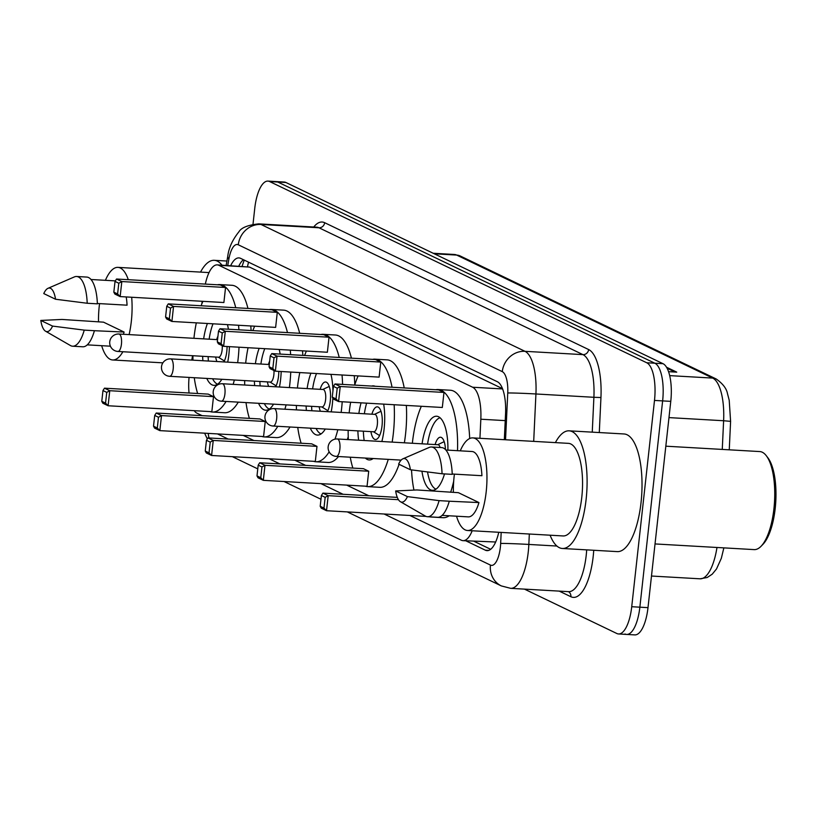 <?xml version="1.0" encoding="UTF-8"?>
<svg xmlns="http://www.w3.org/2000/svg" width="816" height="816" viewBox="0 0 816 816"><rect width="100%" height="100%" fill="white"/><g stroke="black" fill="none" stroke-linecap="round" stroke-linejoin="round"><path stroke-width="1.22" d="M502.483 388.64L249.502 267.077L217.229 264.874A32.732 11.73 -86.7 0 0 205.336 284.09M409.867 515.477L461.336 540.212A32.732 11.73 -86.7 0 0 463.029 540.661L495.659 541.997M189.057 377.42A32.732 11.73 -86.7 0 0 189.037 393.006M194.188 410.672A32.732 11.73 -86.7 0 0 196.993 413.192L202.144 415.66M202.235 301.288L201.715 304.205M192.566 355.715L191.791 360.091M479.93 438.304L480.828 419.22A32.732 11.73 -86.7 0 0 472.627 387.233L218.923 265.322A32.732 11.73 -86.7 0 0 217.229 264.874M463.029 540.661A32.732 11.73 -86.7 0 0 472.189 530.757M243.178 435.377L253.888 440.528M294.923 460.244L305.623 465.385M346.657 485.102L368.832 495.761M253.011 224.216L254.755 208.355A32.732 11.73 93.3 0 1 267.944 181.101A32.732 11.73 93.3 0 1 269.627 181.55L646.741 362.763A32.732 11.73 93.3 0 1 654.493 400.432L631.727 606.716A32.732 11.73 93.3 0 1 618.538 633.961A32.732 11.73 93.3 0 1 616.855 633.512L524.474 589.132M267.944 181.101L276.073 181.57A32.732 11.73 93.3 0 1 277.766 182.019L654.881 363.232A32.732 11.73 93.3 0 1 662.633 400.901L639.856 607.186A32.732 11.73 93.3 0 1 626.678 634.43A32.732 11.73 93.3 0 1 624.985 633.981M465.834 540.814L485.336 550.188A32.732 11.73 -86.7 0 0 487.03 550.637A32.732 11.73 -86.7 0 0 498.749 532.277M504.329 439.691L505.553 413.712A32.732 11.73 -86.7 0 0 497.352 381.725L240.608 258.356A32.732 11.73 -86.7 0 0 238.915 257.907A32.732 11.73 -86.7 0 0 230.693 265.649M490.671 549.301L473.974 541.283M238.823 266.108A32.732 11.73 93.3 0 1 243.413 259.702M626.678 634.43L634.817 634.899A32.732 11.73 93.3 0 0 647.996 607.645L670.772 401.36A32.732 11.73 93.3 0 0 663.01 363.691L285.906 182.488A32.732 11.73 93.3 0 0 284.213 182.039L276.073 181.57A32.732 11.73 93.3 0 1 277.766 182.019L654.881 363.232A32.732 11.73 93.3 0 1 662.633 400.901L639.856 607.186A32.732 11.73 93.3 0 1 626.678 634.43L618.538 633.961M666.499 367.22L676.729 372.137L668.539 371.668M131.672 297.259A46.369 16.616 93.3 0 1 131.325 321.371A46.369 16.616 93.3 0 1 129.101 334.601M122.879 351.737A46.369 16.616 93.3 0 1 112.649 359.968A46.369 16.616 93.3 0 1 101.674 345.688M98.501 321.871A46.369 16.616 93.3 0 1 99.266 305.969A46.369 16.616 93.3 0 1 99.552 303.613M97.359 303.491L127.061 305.184A32.732 11.73 93.3 0 0 126.215 296.942M43.768 293.576A21.818 7.823 93.3 0 1 48.011 288.313A21.818 7.823 93.3 0 1 55.539 299.237L43.768 293.576M48.011 288.313L74.358 276.92A34.915 12.515 93.3 0 1 76.602 276.491A34.915 12.515 93.3 0 1 87.2 303.256L97.369 303.838A34.915 12.515 93.3 0 0 86.771 277.073L76.602 276.491M55.539 299.237L87.2 303.256M40.8 320.443L52.571 326.094A21.818 7.823 93.3 0 1 45.563 331.204A21.818 7.823 93.3 0 1 40.8 320.443L62.016 319.444L103.53 322.167L124.093 332.051A32.732 11.73 93.3 0 1 123.389 334.274M124.093 332.051L94.411 330.704A34.915 12.515 93.3 0 1 82.793 346.79L72.624 346.208A34.915 12.515 93.3 0 1 70.441 345.535L45.563 331.204M105.407 280.327A46.369 16.616 93.3 0 1 117.943 267.373A46.369 16.616 93.3 0 1 128.285 279.684M200.532 272.095A58.925 21.114 93.3 0 1 214.251 260.314A58.925 21.114 93.3 0 1 221.983 265.149M94.411 330.704L84.242 330.123A34.915 12.515 93.3 0 1 72.624 346.208M84.242 330.123L52.571 326.094M239.017 347.198A63.832 22.879 93.3 0 1 238.119 358.918A63.832 22.879 93.3 0 1 237.66 362.712M234.355 380.011A63.832 22.879 93.3 0 1 233.152 384.356M226.073 401.441A63.832 22.879 93.3 0 1 212.415 412.039A63.832 22.879 93.3 0 1 210.13 411.59M197.645 393.506A63.832 22.879 93.3 0 1 194.269 377.716M192.953 360.152A63.832 22.879 93.3 0 1 192.933 355.735M193.933 338.303A63.832 22.879 93.3 0 1 193.994 337.712A63.832 22.879 93.3 0 1 196.319 322.85M238.272 402.135A63.832 22.879 93.3 0 1 224.614 412.743L212.415 412.039M203.653 338.864A37.097 13.291 93.3 0 1 207.407 323.483M227.47 324.635A37.097 13.291 93.3 0 1 228.419 329.225M229.439 346.647A37.097 13.291 93.3 0 1 228.878 354.481A37.097 13.291 93.3 0 1 227.715 362.141M213.496 396.647L208.223 394.108L104.489 388.181L109.762 390.711L213.496 396.647L211.844 411.682L108.11 405.756L102.826 403.216L101.786 401.319L105.55 403.124L106.743 392.384L102.969 390.568L101.786 401.319M201.124 305.755A63.832 22.879 93.3 0 1 202.919 301.328M217.382 284.784A63.832 22.879 93.3 0 1 219.698 284.59A63.832 22.879 93.3 0 1 235.742 307.734M238.558 325.268A63.832 22.879 93.3 0 1 238.904 329.817M221.819 379.297A37.097 13.291 93.3 0 1 213.935 385.356A37.097 13.291 93.3 0 1 206.805 378.43M202.898 360.723A37.097 13.291 93.3 0 1 202.654 356.296M225.553 287.487L220.269 284.947L116.535 279.021L121.819 281.551L225.553 287.487L223.89 302.522L120.156 296.596L114.872 294.056L113.832 292.159L117.606 293.964L118.789 283.223L115.025 281.408L113.832 292.159M219.698 284.59L231.907 285.284A63.832 22.879 93.3 0 1 247.942 308.428M250.767 325.961A63.832 22.879 93.3 0 1 251.104 330.521M106.743 392.384L109.762 390.711L108.11 405.756L105.55 403.124M118.789 283.223L121.819 281.551L120.156 296.596L117.606 293.964M116.535 279.021L115.025 281.408M104.489 388.181L102.969 390.568M217.566 384.214A36.006 12.903 93.3 0 1 212.609 378.767M208.396 361.039A36.006 12.903 93.3 0 1 208.141 356.602M223.88 361.927A16.371 5.865 -86.7 0 0 226.797 351.329A16.371 5.865 -86.7 0 0 227.072 346.514M217.943 336.182A16.371 5.865 -86.7 0 0 216.689 339.609M209.141 339.181A36.006 12.903 93.3 0 1 213.017 323.809M215.689 357.041A16.371 5.865 -86.7 0 0 216.903 361.529M117.473 351.329A8.731 3.131 -86.7 0 0 117.922 351.451L218.606 357.204A8.731 3.131 -86.7 0 0 222.125 349.942A8.731 3.131 -86.7 0 0 222.207 345.637M665.815 446.189L759.747 451.564A49.103 17.595 93.3 0 1 766.285 455.705L767.897 457.817A46.92 16.81 93.3 0 1 775.2 508.49A46.92 16.81 93.3 0 1 762.96 544.323L761.104 546.23A49.103 17.595 93.3 0 1 754.147 549.607L655.024 543.935M766.285 455.705A49.103 17.595 93.3 0 1 773.925 508.735A49.103 17.595 93.3 0 1 761.104 546.23M555.39 442.619A58.925 21.114 93.3 0 1 569.119 430.828A58.925 21.114 93.3 0 1 586.112 499.443A58.925 21.114 93.3 0 1 562.387 548.485A58.925 21.114 93.3 0 1 550.106 535.214M569.119 430.828L624.036 433.969A58.925 21.114 93.3 0 1 641.039 502.574A58.925 21.114 93.3 0 1 617.314 551.616L562.387 548.485M460.265 450.84A46.369 16.616 93.3 0 1 472.801 437.896A46.369 16.616 93.3 0 1 486.183 491.895A46.369 16.616 93.3 0 1 467.507 530.492A46.369 16.616 93.3 0 1 456.532 516.202M453.37 492.395A46.369 16.616 93.3 0 1 454.124 476.493A46.369 16.616 93.3 0 1 454.41 474.127M472.801 437.896L568.395 443.353A46.369 16.616 93.3 0 1 581.777 497.352A46.369 16.616 93.3 0 1 563.111 535.949L467.507 530.492M452.217 474.004L481.919 475.708A32.732 11.73 93.3 0 0 472.025 451.513L445.862 450.014M398.626 464.1A21.818 7.823 93.3 0 1 402.869 458.837A21.818 7.823 93.3 0 1 410.397 469.751L398.626 464.1M402.869 458.837L429.216 447.433A34.915 12.515 93.3 0 1 431.47 447.005A34.915 12.515 93.3 0 1 442.068 473.78L452.237 474.351A34.915 12.515 93.3 0 0 441.64 447.586L431.47 447.005M410.397 469.751L442.068 473.78M395.658 490.957L407.439 496.618A21.818 7.823 93.3 0 1 400.421 501.718A21.818 7.823 93.3 0 1 395.658 490.957L416.884 489.957L458.388 492.68L478.951 502.564A32.732 11.73 93.3 0 1 468.282 516.875L442.119 515.375M478.951 502.564L449.269 501.218A34.915 12.515 93.3 0 1 437.651 517.303L427.482 516.722A34.915 12.515 93.3 0 1 425.299 516.049L400.421 501.718M449.269 501.218L439.1 500.636A34.915 12.515 93.3 0 1 427.482 516.722M439.1 500.636L407.439 496.618M290.751 372.055A63.832 22.879 93.3 0 1 289.853 383.775A63.832 22.879 93.3 0 1 289.394 387.569M286.09 404.869A63.832 22.879 93.3 0 1 284.896 409.224M277.807 426.299A63.832 22.879 93.3 0 1 264.149 436.907A63.832 22.879 93.3 0 1 261.875 436.448M249.39 418.363A63.832 22.879 93.3 0 1 246.004 402.584M244.698 385.019A63.832 22.879 93.3 0 1 244.678 380.603M245.667 363.171A63.832 22.879 93.3 0 1 245.738 362.579A63.832 22.879 93.3 0 1 248.064 347.718M290.017 427.003A63.832 22.879 93.3 0 1 276.359 437.6L264.149 436.907M255.398 363.722A37.097 13.291 93.3 0 1 259.151 348.35M279.215 349.493A37.097 13.291 93.3 0 1 280.153 354.083M281.183 371.515A37.097 13.291 93.3 0 1 280.622 379.338A37.097 13.291 93.3 0 1 279.46 387.008M265.241 421.505L259.957 418.965L156.223 413.039L161.507 415.579L265.241 421.505L263.578 436.55L159.844 430.624L154.561 428.084L153.52 426.176L157.294 427.992L158.477 417.251L154.714 415.436L153.52 426.176M252.858 330.623A63.832 22.879 93.3 0 1 254.653 326.186M269.117 309.641A63.832 22.879 93.3 0 1 271.442 309.448A63.832 22.879 93.3 0 1 287.477 332.591M290.302 350.125A63.832 22.879 93.3 0 1 290.639 354.685M273.554 404.155A37.097 13.291 93.3 0 1 265.679 410.213A37.097 13.291 93.3 0 1 258.55 403.298M254.633 385.591A37.097 13.291 93.3 0 1 254.398 381.154M277.287 312.344L272.014 309.805L168.28 303.878L173.553 306.418L277.287 312.344L275.635 327.389L171.901 321.453L166.617 318.923L165.577 317.016L169.34 318.832L170.534 308.091L166.76 306.275L165.577 317.016M271.442 309.448L283.642 310.151A63.832 22.879 93.3 0 1 299.686 333.295M302.501 350.829A63.832 22.879 93.3 0 1 302.848 355.378M158.477 417.251L161.507 415.579L159.844 430.624L157.294 427.992M170.534 308.091L173.553 306.418L171.901 321.453L169.34 318.832M168.28 303.878L166.76 306.275M156.223 413.039L154.714 415.436M269.3 409.071A36.006 12.903 93.3 0 1 264.343 403.624M260.141 385.897A36.006 12.903 93.3 0 1 259.886 381.47M275.624 386.784A16.371 5.865 -86.7 0 0 278.542 376.186A16.371 5.865 -86.7 0 0 278.807 371.382M269.678 361.049A16.371 5.865 -86.7 0 0 268.423 364.466M260.885 364.038A36.006 12.903 93.3 0 1 264.761 348.667M267.434 381.898A16.371 5.865 -86.7 0 0 268.637 386.386M169.218 376.196A8.731 3.131 -86.7 0 0 169.667 376.309L270.351 382.061A8.731 3.131 -86.7 0 0 273.86 374.799A8.731 3.131 -86.7 0 0 273.952 370.495M342.22 401.758A63.832 22.879 93.3 0 1 341.598 408.643A63.832 22.879 93.3 0 1 341.139 412.437M337.834 429.736A63.832 22.879 93.3 0 1 334.988 439.161M329.154 451.819A63.832 22.879 93.3 0 1 315.894 461.764A63.832 22.879 93.3 0 1 313.609 461.315M301.124 443.221A63.832 22.879 93.3 0 1 297.748 427.441M296.432 409.877A63.832 22.879 93.3 0 1 296.412 405.46M297.412 388.028A63.832 22.879 93.3 0 1 297.473 387.437A63.832 22.879 93.3 0 1 299.798 372.575M348.228 436.774A63.832 22.879 93.3 0 1 347.31 439.549M338.528 456.532A63.832 22.879 93.3 0 1 328.093 462.468L315.894 461.764M307.132 388.589A37.097 13.291 93.3 0 1 310.886 373.208M330.949 374.36A37.097 13.291 93.3 0 1 332.948 390.803M332.846 398.177A37.097 13.291 93.3 0 1 332.357 404.195A37.097 13.291 93.3 0 1 331.194 411.866M316.975 446.362L311.702 443.833L207.968 437.906L213.241 440.436L316.975 446.362L315.323 461.407L211.589 455.481L206.305 452.941L205.265 451.044L209.029 452.849L210.222 442.109L206.448 440.293L205.265 451.044M304.603 355.48A63.832 22.879 93.3 0 1 306.398 351.053M320.861 334.499A63.832 22.879 93.3 0 1 323.177 334.315A63.832 22.879 93.3 0 1 339.221 357.459M342.037 374.993A63.832 22.879 93.3 0 1 342.587 384.407M325.298 429.012A37.097 13.291 93.3 0 1 317.424 435.081A37.097 13.291 93.3 0 1 310.284 428.155M306.377 410.448A37.097 13.291 93.3 0 1 306.133 406.021M329.032 337.202L323.748 334.672L220.014 328.736L225.298 331.276L329.032 337.202L327.369 352.247L223.635 346.321L218.351 343.781L217.311 341.884L221.085 343.689L222.268 332.948L218.504 331.133L217.311 341.884M323.177 334.315L335.386 335.009A63.832 22.879 93.3 0 1 351.421 358.153M354.246 375.686A63.832 22.879 93.3 0 1 354.787 384.856M210.222 442.109L213.241 440.436L211.589 455.481L209.029 452.849M222.268 332.948L225.298 331.276L223.635 346.321L221.085 343.689M220.014 328.736L218.504 331.133M207.968 437.906L206.448 440.293M321.045 433.928A36.006 12.903 93.3 0 1 316.088 428.492M311.875 410.764A36.006 12.903 93.3 0 1 311.62 406.327M327.359 411.652A16.371 5.865 -86.7 0 0 330.276 401.044A16.371 5.865 -86.7 0 0 325.553 381.99A16.371 5.865 -86.7 0 0 320.168 389.334M312.62 388.895A36.006 12.903 93.3 0 1 316.496 373.534M319.168 406.766A16.371 5.865 -86.7 0 0 320.382 411.244M220.952 401.054A8.731 3.131 -86.7 0 0 221.401 401.176L322.085 406.929A8.731 3.131 -86.7 0 0 325.604 399.667A8.731 3.131 -86.7 0 0 323.085 389.497L222.401 383.744A8.731 8.731 0 0 0 218.127 400.33A8.731 8.731 0 0 0 221.401 401.176A8.731 3.131 -86.7 0 0 224.92 393.914A8.731 3.131 -86.7 0 0 222.85 383.867A8.731 3.131 -86.7 0 0 222.401 383.744M394.138 404.726A63.832 22.879 93.3 0 1 393.332 433.5A63.832 22.879 93.3 0 1 392.159 442.109M388.243 459.377A63.832 22.879 93.3 0 1 367.628 486.632A63.832 22.879 93.3 0 1 365.354 486.173M352.869 468.088A63.832 22.879 93.3 0 1 350.258 457.205M348.34 439.61A63.832 22.879 93.3 0 1 348.157 430.318M349.146 412.896A63.832 22.879 93.3 0 1 349.217 412.304A63.832 22.879 93.3 0 1 350.635 402.237M406.337 405.419A63.832 22.879 93.3 0 1 405.542 434.194A63.832 22.879 93.3 0 1 404.369 442.802M400.452 460.071A63.832 22.879 93.3 0 1 399.983 461.601M399.075 464.314A63.832 22.879 93.3 0 1 379.838 487.325L367.628 486.632M358.877 413.447A37.097 13.291 93.3 0 1 361.08 402.839M371.668 386.07A37.097 13.291 93.3 0 1 373.391 385.866A37.097 13.291 93.3 0 1 375.074 386.264M383.683 404.134A37.097 13.291 93.3 0 1 384.101 429.063A37.097 13.291 93.3 0 1 381.857 441.517M368.72 471.23L363.436 468.69L259.702 462.764L264.986 465.304L368.72 471.23L367.057 486.275L263.323 480.338L258.04 477.809L256.999 475.901L260.773 477.717L261.956 466.966L258.193 465.161L256.999 475.901M354.715 385.101A63.832 22.879 93.3 0 1 358.132 375.911M372.596 359.366A63.832 22.879 93.3 0 1 374.921 359.173A63.832 22.879 93.3 0 1 392.037 387.233M373.177 458.51A37.097 13.291 93.3 0 1 369.158 459.938A37.097 13.291 93.3 0 1 365.333 458.062M358.642 440.191A37.097 13.291 93.3 0 1 357.877 430.879M380.766 362.069L375.493 359.53L271.759 353.603L277.032 356.143L380.766 362.069L379.114 377.114L275.38 371.178L270.096 368.648L269.056 366.741L272.819 368.557L274.013 357.806L270.239 356L269.056 366.741M374.921 359.173L387.121 359.866A63.832 22.879 93.3 0 1 404.236 387.937M261.956 466.966L264.986 465.304L263.323 480.338L260.773 477.717M274.013 357.806L277.032 356.143L275.38 371.178L272.819 368.557M271.759 353.603L270.239 356M259.702 462.764L258.193 465.161M372.779 458.796A36.006 12.903 93.3 0 1 372.065 458.449M364.171 440.507A36.006 12.903 93.3 0 1 363.365 431.195M370.913 431.623A16.371 5.865 -86.7 0 0 375.431 439.528A16.371 5.865 -86.7 0 0 382.021 425.911A16.371 5.865 -86.7 0 0 377.298 406.847A16.371 5.865 -86.7 0 0 371.902 414.191M364.364 413.763A36.006 12.903 93.3 0 1 366.629 403.155M272.697 425.921A8.731 3.131 -86.7 0 0 273.146 426.034L373.83 431.786A8.731 3.131 -86.7 0 0 377.339 424.524A8.731 3.131 -86.7 0 0 374.819 414.365L274.145 408.602A8.731 8.731 0 0 0 269.861 425.187A8.731 8.731 0 0 0 273.146 426.034A8.731 3.131 -86.7 0 0 276.655 418.771A8.731 3.131 -86.7 0 0 274.594 408.724A8.731 3.131 -86.7 0 0 274.145 408.602M453.706 481.103A63.832 22.879 93.3 0 1 450.667 492.242M431.99 516.987A63.832 22.879 93.3 0 1 430.838 516.997A63.832 22.879 93.3 0 1 429.695 516.854M413.947 490.079A63.832 22.879 93.3 0 1 411.539 469.904M412.355 443.261A63.832 22.879 93.3 0 1 412.417 442.67A63.832 22.879 93.3 0 1 421.342 406.286M449.198 515.783A63.832 22.879 93.3 0 1 443.037 517.701L430.838 516.997M422.076 443.822A37.097 13.291 93.3 0 1 436.591 416.231A37.097 13.291 93.3 0 1 447.902 450.136M435.805 389.732A63.832 22.879 93.3 0 1 438.121 389.548A63.832 22.879 93.3 0 1 457.501 450.677M444.506 473.912A37.097 13.291 93.3 0 1 432.358 490.314A37.097 13.291 93.3 0 1 421.943 471.26M443.975 392.435L438.692 389.905L334.958 383.969L340.241 386.509L443.975 392.435L442.313 407.48L338.579 401.554L333.295 399.014L332.255 397.117L336.029 398.922L337.212 388.181L333.448 386.366L332.255 397.117M438.121 389.548L450.32 390.242A63.832 22.879 93.3 0 1 469.679 438.518M325.166 497.342L321.392 495.526L320.209 506.277L323.972 508.082L325.166 497.342L328.185 495.669L322.912 493.129L397.3 497.383M398.453 499.688L328.185 495.669L326.533 510.714L426.023 516.395M323.972 508.082L326.533 510.714L321.249 508.174L320.209 506.277M337.212 388.181L340.241 386.509L338.579 401.554L336.029 398.922M334.958 383.969L333.448 386.366M322.912 493.129L321.392 495.526M435.989 489.161A36.006 12.903 93.3 0 1 427.543 471.964M445.454 449.575A16.371 5.865 -86.7 0 0 440.497 437.223A16.371 5.865 -86.7 0 0 435.112 444.567M427.564 444.128A36.006 12.903 93.3 0 1 440.069 417.782M440.12 447.505A8.731 3.131 -86.7 0 0 438.029 444.73L337.345 438.977A8.731 8.731 0 0 0 333.061 455.563A8.731 8.731 0 0 0 336.345 456.409A8.731 3.131 -86.7 0 0 339.864 449.137A8.731 3.131 -86.7 0 0 337.793 439.1A8.731 3.131 -86.7 0 0 337.345 438.977M248.574 262.181A32.732 30.233 115.7 0 0 247.564 266.608M249.502 267.077L218.923 265.322M502.605 388.946L472.627 387.233M505.226 420.617L480.828 419.22M209.039 437.968A21.818 20.155 -64.3 0 1 208.274 433.388M384.132 514.009L490.447 565.09A21.818 7.823 -86.7 0 0 500.361 547.23A21.818 7.823 -86.7 0 0 500.657 543.436L501.177 532.409M529.329 534.021L528.839 544.435A43.646 15.637 93.3 0 1 528.248 552.014A43.646 15.637 93.3 0 1 510.673 588.336L568.64 591.651A43.646 15.637 -86.7 0 0 586.214 555.329A43.646 15.637 -86.7 0 0 586.694 549.872M556.91 546.047L528.839 544.435A21.818 0.571 -177.3 0 0 500.657 543.436M593.732 550.27A49.103 17.595 93.3 0 1 570.874 596.72L559.215 591.11M313.752 227.011A49.103 17.595 93.3 0 1 324.646 222.697L588.642 349.554A49.103 17.595 93.3 0 1 600.943 397.535L599.291 432.551M269.627 181.55L285.906 182.488M631.727 606.716L647.996 607.645M654.493 400.432L670.772 401.36M646.741 362.763L663.01 363.691M258.743 223.87A43.646 15.637 93.3 0 1 260.998 224.471L318.974 227.776A43.646 15.637 -86.7 0 0 316.72 227.185L258.743 223.87C247.972 225.022 241.373 227.654 238.925 231.775C232.417 239.924 228.694 248.105 227.756 256.326L226.144 265.384M505.543 439.763L507.746 392.975A21.818 7.823 -86.7 0 0 502.279 371.647L238.292 244.79A21.818 20.155 -64.3 0 1 260.998 224.471L524.994 351.319A43.646 15.637 93.3 0 1 535.928 393.975L593.895 397.29A43.646 15.637 -86.7 0 0 582.961 354.634L318.974 227.776A5.457 5.039 115.7 0 0 324.646 222.697M507.746 392.975A21.818 0.571 -177.3 0 1 535.928 393.975L533.695 441.374M592.253 432.154L593.895 397.29L600.943 397.535M502.279 371.647A21.818 20.155 -64.3 0 1 524.994 351.319L582.961 354.634A5.457 5.039 115.7 0 0 588.642 349.554M238.292 244.79A21.818 7.823 -86.7 0 0 228.898 258.978L227.746 265.475M217.454 433.908L228.154 439.059M269.188 458.776L279.898 463.916M320.933 483.633L343.097 494.292M570.874 596.72A5.457 5.039 115.7 0 0 568.405 591.641M228.898 258.978A21.818 6.426 -169.9 0 1 227.756 256.326M347.29 511.897L501.34 585.919A21.818 20.155 -64.3 0 1 490.447 565.09M488.764 550.382L485.336 550.188M434.316 253.796L456.695 255.082A10.914 10.078 -64.3 0 1 460.234 255.989L716.224 378.991A10.914 10.078 115.7 0 0 712.684 378.083L456.695 255.082A43.646 15.637 -86.7 0 0 454.441 254.48L460.234 255.989M730.555 421.352L723.619 420.74A43.646 15.637 -86.7 0 0 712.684 378.083L669.671 375.625M722.262 449.422L723.619 420.74L668.977 417.608M723.863 547.873L721.334 558.297L716.499 568.987L712.215 574.189L707.186 577.514L700.067 578.809A43.646 15.637 -86.7 0 0 716.978 547.475M674.995 372.035L667.07 368.23M121.441 344.189A8.731 3.131 -86.7 0 0 119.371 334.142A8.731 3.131 -86.7 0 0 118.922 334.019A8.731 8.731 0 0 0 114.648 350.605A8.731 8.731 0 0 0 117.922 351.451A8.731 3.131 -86.7 0 0 121.441 344.189M173.176 369.046A8.731 3.131 -86.7 0 0 171.115 358.999A8.731 3.131 -86.7 0 0 170.656 358.887A8.731 8.731 0 0 0 166.382 375.462A8.731 8.731 0 0 0 169.667 376.309A8.731 3.131 -86.7 0 0 173.176 369.046M335.896 456.287A8.731 3.131 -86.7 0 0 336.345 456.409L401.146 460.112M244.229 260.09L242.077 266.302M204.632 433.174L207.295 438.957M501.34 585.919L510.673 588.336M232.346 456.664L257.774 468.884M284.08 481.532L320.984 499.259M716.224 378.991C722.823 383.663 726.587 388.579 727.505 393.74L729.208 400.228L730.595 421.331L729.259 449.82M700.067 578.809L651.484 576.035M454.441 254.48L433.204 253.266M112.649 359.968L162.843 362.845M90.994 279.5L115.352 280.888M87.261 344.862L110.405 346.188M117.943 267.373L209.029 272.585M214.251 260.314L226.919 261.038M218.311 357.184L224.369 360.958M217.556 339.66L118.922 334.019M270.045 382.051L276.114 385.825M269.3 364.517L170.656 358.887M321.79 406.909L327.848 410.683M322.779 389.477L329.236 386.427M373.524 431.776L379.593 435.55M374.524 414.344L380.98 411.284M437.723 444.71L444.179 441.65"/></g></svg>
